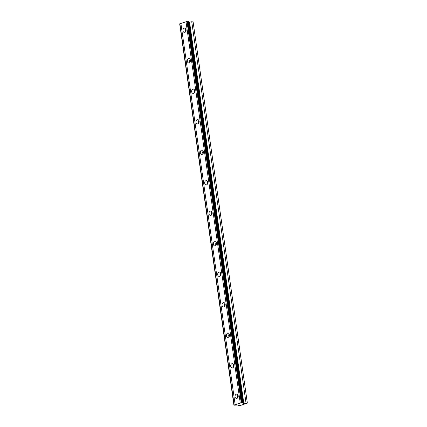 <?xml version="1.0" encoding="UTF-8"?>
<svg xmlns="http://www.w3.org/2000/svg" width="427" height="427" viewBox="0 0 427 427"><rect width="100%" height="100%" fill="white"/><g stroke="black" fill="none" stroke-linecap="round" stroke-linejoin="round"><path stroke-width="0.64" d="M238.079 397.094A1.377 1.014 94.7 0 1 238.004 396.79A1.377 1.014 94.7 0 1 238.191 395.696M185.985 31.075A1.377 1.014 94.7 0 1 185.916 30.771A1.377 1.014 94.7 0 1 186.103 29.671M190.33 61.579A1.377 1.014 94.7 0 1 190.255 61.269A1.377 1.014 94.7 0 1 190.442 60.175M194.669 92.077A1.377 1.014 94.7 0 1 194.595 91.773A1.377 1.014 94.7 0 1 194.781 90.679M199.009 122.581A1.377 1.014 94.7 0 1 198.934 122.271A1.377 1.014 94.7 0 1 199.126 121.177M203.348 153.079A1.377 1.014 94.7 0 1 203.279 152.775A1.377 1.014 94.7 0 1 203.465 151.681M207.693 183.583A1.377 1.014 94.7 0 1 207.618 183.279A1.377 1.014 94.7 0 1 207.805 182.18M212.032 214.087A1.377 1.014 94.7 0 1 211.957 213.778A1.377 1.014 94.7 0 1 212.15 212.683M216.372 244.586A1.377 1.014 94.7 0 1 216.302 244.281A1.377 1.014 94.7 0 1 216.489 243.187M220.716 275.089A1.377 1.014 94.7 0 1 220.642 274.78A1.377 1.014 94.7 0 1 220.828 273.686M225.056 305.588A1.377 1.014 94.7 0 1 224.981 305.284A1.377 1.014 94.7 0 1 225.173 304.189M229.395 336.092A1.377 1.014 94.7 0 1 229.326 335.787A1.377 1.014 94.7 0 1 229.512 334.688M233.74 366.596A1.377 1.014 94.7 0 1 233.665 366.286A1.377 1.014 94.7 0 1 233.852 365.192M235.058 396.779A2.162 1.596 -85.3 0 0 236.457 398.423A2.162 1.596 -85.3 0 0 238.207 395.765A2.162 1.596 -85.3 0 0 236.809 394.116A2.162 1.596 -85.3 0 0 235.058 396.779M237.935 394.932A2.162 1.596 -85.3 0 0 237.433 396.971A2.162 1.596 -85.3 0 0 237.7 397.804M182.964 30.76A2.162 1.596 -85.3 0 0 184.363 32.404A2.162 1.596 -85.3 0 0 186.113 29.741A2.162 1.596 -85.3 0 0 184.715 28.097A2.162 1.596 -85.3 0 0 182.964 30.76M185.846 28.913A2.162 1.596 -85.3 0 0 185.339 30.952A2.162 1.596 -85.3 0 0 185.612 31.779M187.309 61.258A2.162 1.596 -85.3 0 0 188.702 62.908A2.162 1.596 -85.3 0 0 190.453 60.244A2.162 1.596 -85.3 0 0 189.06 58.6A2.162 1.596 -85.3 0 0 187.309 61.258M190.186 59.417A2.162 1.596 -85.3 0 0 189.684 61.456A2.162 1.596 -85.3 0 0 189.951 62.283M191.648 91.762A2.162 1.596 -85.3 0 0 193.047 93.406A2.162 1.596 -85.3 0 0 194.792 90.748A2.162 1.596 -85.3 0 0 193.399 89.099A2.162 1.596 -85.3 0 0 191.648 91.762M194.525 89.916A2.162 1.596 -85.3 0 0 194.023 91.954A2.162 1.596 -85.3 0 0 194.29 92.787M195.988 122.266A2.162 1.596 -85.3 0 0 197.386 123.91A2.162 1.596 -85.3 0 0 199.137 121.247A2.162 1.596 -85.3 0 0 197.738 119.603A2.162 1.596 -85.3 0 0 195.988 122.266M198.87 120.419A2.162 1.596 -85.3 0 0 198.363 122.458A2.162 1.596 -85.3 0 0 198.63 123.286M200.332 152.765A2.162 1.596 -85.3 0 0 201.725 154.409A2.162 1.596 -85.3 0 0 203.476 151.75A2.162 1.596 -85.3 0 0 202.083 150.101A2.162 1.596 -85.3 0 0 200.332 152.765M203.209 150.923A2.162 1.596 -85.3 0 0 202.708 152.962A2.162 1.596 -85.3 0 0 202.974 153.789M204.672 183.268A2.162 1.596 -85.3 0 0 206.07 184.912A2.162 1.596 -85.3 0 0 207.816 182.249A2.162 1.596 -85.3 0 0 206.422 180.605A2.162 1.596 -85.3 0 0 204.672 183.268M207.549 181.422A2.162 1.596 -85.3 0 0 207.047 183.461A2.162 1.596 -85.3 0 0 207.314 184.288M209.011 213.767A2.162 1.596 -85.3 0 0 210.41 215.416A2.162 1.596 -85.3 0 0 212.16 212.753A2.162 1.596 -85.3 0 0 210.762 211.109A2.162 1.596 -85.3 0 0 209.011 213.767M211.888 211.925A2.162 1.596 -85.3 0 0 211.386 213.964A2.162 1.596 -85.3 0 0 211.653 214.792M213.356 244.271A2.162 1.596 -85.3 0 0 214.749 245.915A2.162 1.596 -85.3 0 0 216.5 243.257A2.162 1.596 -85.3 0 0 215.101 241.607A2.162 1.596 -85.3 0 0 213.356 244.271M216.233 242.424A2.162 1.596 -85.3 0 0 215.731 244.463A2.162 1.596 -85.3 0 0 215.998 245.295M217.695 274.769A2.162 1.596 -85.3 0 0 219.088 276.418A2.162 1.596 -85.3 0 0 220.839 273.755A2.162 1.596 -85.3 0 0 219.446 272.111A2.162 1.596 -85.3 0 0 217.695 274.769M220.572 272.928A2.162 1.596 -85.3 0 0 220.07 274.967A2.162 1.596 -85.3 0 0 220.337 275.794M222.035 305.273A2.162 1.596 -85.3 0 0 223.433 306.917A2.162 1.596 -85.3 0 0 225.184 304.259A2.162 1.596 -85.3 0 0 223.785 302.61A2.162 1.596 -85.3 0 0 222.035 305.273M224.912 303.432A2.162 1.596 -85.3 0 0 224.41 305.47A2.162 1.596 -85.3 0 0 224.677 306.298M226.379 335.777A2.162 1.596 -85.3 0 0 227.772 337.421A2.162 1.596 -85.3 0 0 229.523 334.757A2.162 1.596 -85.3 0 0 228.125 333.113A2.162 1.596 -85.3 0 0 226.379 335.777M229.256 333.93A2.162 1.596 -85.3 0 0 228.749 335.969A2.162 1.596 -85.3 0 0 229.021 336.796M230.719 366.275A2.162 1.596 -85.3 0 0 232.112 367.925A2.162 1.596 -85.3 0 0 233.863 365.261A2.162 1.596 -85.3 0 0 232.469 363.617A2.162 1.596 -85.3 0 0 230.719 366.275M233.596 364.434A2.162 1.596 -85.3 0 0 233.094 366.473A2.162 1.596 -85.3 0 0 233.361 367.3M188.27 21.558L189.092 22.087L243.353 403.355L247.34 403.067L240.268 405.527L237.994 405.538L238.399 404.956L233.921 405.207L179.676 23.843L187.234 21.403L188.254 21.446L242.483 402.778L243.353 403.355M189.092 22.087L193.079 21.793L247.34 403.067M242.52 402.714L240.273 403.072L186.012 21.798M233.937 405.116L240.273 403.072M233.921 405.207L179.676 23.843M188.184 21.393L242.445 402.661M241.928 402.618L187.666 21.35M186.989 21.483L241.255 402.757M235.16 404.721L180.899 23.453M234.183 405.036L179.916 23.768M237.994 405.538L237.919 404.988M246.005 402.955L191.739 21.686M242.685 402.864L188.424 21.596M241.495 402.677L187.234 21.403M243.822 403.355L189.561 22.081"/></g></svg>
